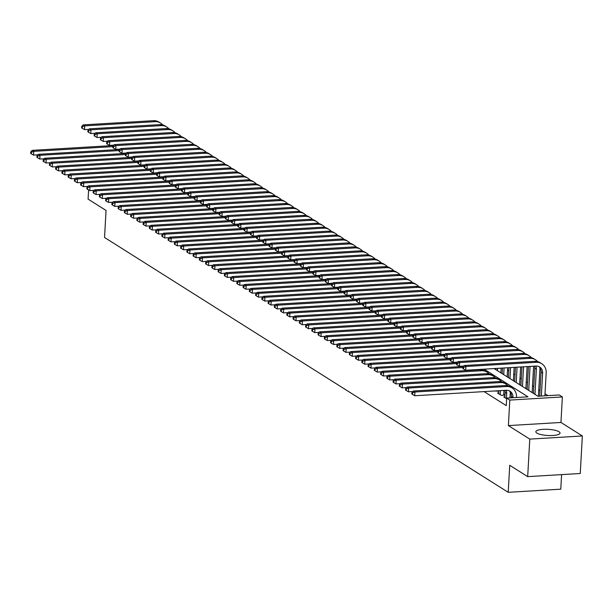 <?xml version="1.0" encoding="UTF-8"?>
<svg xmlns="http://www.w3.org/2000/svg" width="613" height="613" viewBox="0 0 613 613"><rect width="100%" height="100%" fill="white"/><g stroke="black" fill="none" stroke-linecap="round" stroke-linejoin="round"><path stroke-width="0.92" d="M559.025 431.751A12.122 3.08 3.2 0 0 545.539 429.261A12.122 3.08 3.2 0 0 535.839 431.736A12.122 3.08 3.2 0 0 536.865 433.077A12.122 3.08 3.2 0 0 550.351 435.559A12.122 3.08 3.2 0 0 560.052 433.085A12.122 3.08 3.2 0 0 559.025 431.751M494.093 368.559L537.938 396.243L559.248 394.971L562.374 396.94L509.809 400.082L506.683 398.105L527.992 396.833L484.147 369.156M560.949 422.457L508.384 425.598L529.785 439.107L527.686 476.638L580.25 473.497L582.35 435.973L560.949 422.457L562.374 396.94M561.592 474.608L560.78 489.174L508.208 492.316L104.539 237.476L106.049 210.458L88.088 199.118L88.601 189.93M548.007 395.638L545.011 393.753M540.03 390.604L538.758 389.807M533.777 386.657L532.513 385.861M527.532 382.711L526.26 381.914M521.28 378.773L520.016 377.968M515.035 374.827L513.763 374.022M508.782 370.88L507.518 370.083M529.785 439.107L582.35 435.973M504.89 396.841L503.756 396.91L506.652 398.741M498.645 392.902L497.503 392.964L501.258 395.331L504.805 395.124L503.717 394.435M494.369 390.987L498.561 391.178L497.917 390.772M484.063 391.6L506.261 405.614L506.683 398.105M511.142 393.967L510.238 393.4M508.384 425.598L509.809 400.082M527.686 476.638L509.725 465.29L508.208 492.316M37.922 154.844L33.531 155.104L31.278 153.794L31.363 152.292L30.734 151.901L30.65 153.403L31.278 153.794M30.734 151.901L32.175 150.369L113.558 145.511M32.175 150.369L33.738 151.357L112.93 146.622M31.363 152.292L33.738 151.357L33.531 155.104M88.908 129.358L84.51 129.619L82.257 128.309L82.341 126.807L81.721 126.416L81.636 127.918L82.257 128.309M81.721 126.416L83.161 124.883L153.411 120.684A11.655 10.252 -57.7 0 1 159.005 122.087L160.568 123.075A11.655 10.252 -57.7 0 1 162.683 124.922M83.161 124.883L84.717 125.872L154.974 121.673A11.655 10.252 -57.7 0 1 160.568 123.075M82.341 126.807L84.717 125.872L84.51 129.619M44.174 158.79L39.776 159.051L37.523 157.74L37.608 156.238L36.979 155.848L36.895 157.349L37.523 157.74M36.979 155.848L38.427 154.315L119.803 149.457M38.427 154.315L39.983 155.296L119.183 150.568M37.608 156.238L39.983 155.296L39.776 159.051M50.419 162.736L46.029 162.997L43.776 161.686L43.852 160.185L43.232 159.794L43.148 161.288L43.776 161.686M43.232 159.794L44.672 158.261L126.056 153.396M44.672 158.261L46.236 159.242L125.427 154.514M43.852 160.185L46.236 159.242L46.029 162.997M56.672 166.682L52.274 166.943L50.021 165.633L50.105 164.131L49.477 163.732L49.392 165.234L50.021 165.633M49.477 163.732L50.925 162.2L132.301 157.342M50.925 162.2L52.48 163.188L131.68 158.46M50.105 164.131L52.48 163.188L52.274 166.943M62.917 170.621L58.526 170.889L56.273 169.579L56.35 168.077L55.729 167.678L55.645 169.18L56.273 169.579M55.729 167.678L57.17 166.146L138.553 161.288M57.17 166.146L58.733 167.134L137.925 162.407M56.35 168.077L58.733 167.134L58.526 170.889M95.153 133.305L90.762 133.565L88.51 132.255L88.594 130.753L87.965 130.362L87.881 131.864L88.51 132.255M87.965 130.362L89.406 128.83L159.664 124.631A11.655 10.252 -57.7 0 1 165.257 126.033L166.813 127.021A11.655 10.252 -57.7 0 1 168.927 128.868M89.406 128.83L90.969 129.818L161.219 125.619A11.655 10.252 -57.7 0 1 166.813 127.021M88.594 130.753L90.969 129.818L90.762 133.565M101.406 137.251L97.007 137.511L94.754 136.201L94.839 134.699L94.218 134.308L94.134 135.802L94.754 136.201M94.218 134.308L95.659 132.776L165.908 128.577A11.655 10.252 -57.7 0 1 171.502 129.979L173.065 130.967A11.655 10.252 -57.7 0 1 175.18 132.806M95.659 132.776L97.214 133.757L167.472 129.565A11.655 10.252 -57.7 0 1 173.065 130.967M94.839 134.699L97.214 133.757L97.007 137.511M107.65 141.197L103.26 141.457L101.007 140.147L101.091 138.645L100.463 138.247L100.379 139.749L101.007 140.147M100.463 138.247L101.904 136.722L172.161 132.523A11.655 10.252 -57.7 0 1 177.755 133.925L179.31 134.906A11.655 10.252 -57.7 0 1 181.425 136.753M101.904 136.722L103.467 137.703L173.717 133.511A11.655 10.252 -57.7 0 1 179.31 134.906M101.091 138.645L103.467 137.703L103.26 141.457M113.903 145.135L109.505 145.404L107.252 144.093L107.336 142.591L106.716 142.193L106.631 143.695L107.252 144.093M106.716 142.193L108.156 140.661L178.406 136.469A11.655 10.252 -57.7 0 1 184 137.871L185.563 138.852A11.655 10.252 -57.7 0 1 187.678 140.699M108.156 140.661L109.712 141.649L179.969 137.45A11.655 10.252 -57.7 0 1 185.563 138.852M107.336 142.591L109.712 141.649L109.505 145.404M69.169 174.567L64.771 174.828L62.518 173.517L62.603 172.015L61.974 171.625L61.89 173.127L62.518 173.517M61.974 171.625L63.423 170.092L144.798 165.234M63.423 170.092L64.978 171.081L144.178 166.353M62.603 172.015L64.978 171.081L64.771 174.828M120.148 149.082L115.757 149.35L113.505 148.032L113.589 146.538L112.961 146.139L112.876 147.641L113.505 148.032M112.961 146.139L114.401 144.607L184.659 140.415A11.655 10.252 -57.7 0 1 190.252 141.81L191.808 142.798A11.655 10.252 -57.7 0 1 193.923 144.645M114.401 144.607L115.964 145.595L186.214 141.396A11.655 10.252 -57.7 0 1 191.808 142.798M113.589 146.538L115.964 145.595L115.757 149.35M75.414 178.513L71.024 178.774L68.771 177.463L68.848 175.962L68.227 175.571L68.143 177.073L68.771 177.463M68.227 175.571L69.667 174.038L151.051 169.18M69.667 174.038L71.231 175.027L150.423 170.291M68.848 175.962L71.231 175.027L71.024 178.774M126.401 153.028L122.002 153.288L119.75 151.978L119.834 150.476L119.213 150.085L119.129 151.587L119.75 151.978M119.213 150.085L120.654 148.553L190.904 144.354A11.655 10.252 -57.7 0 1 196.497 145.756L198.06 146.745A11.655 10.252 -57.7 0 1 200.175 148.591M120.654 148.553L122.209 149.541L192.467 145.342A11.655 10.252 -57.7 0 1 198.06 146.745M119.834 150.476L122.209 149.541L122.002 153.288M81.667 182.459L77.269 182.72L75.016 181.41L75.1 179.908L74.472 179.517L74.388 181.019L75.016 181.41M74.472 179.517L75.92 177.985L157.296 173.119M75.92 177.985L77.476 178.965L156.675 174.238M75.1 179.908L77.476 178.965L77.269 182.72M132.646 156.974L128.255 157.234L126.002 155.924L126.086 154.422L125.458 154.032L125.374 155.533L126.002 155.924M125.458 154.032L126.899 152.499L197.156 148.3A11.655 10.252 -57.7 0 1 202.75 149.702L204.305 150.691A11.655 10.252 -57.7 0 1 206.42 152.537M126.899 152.499L128.462 153.48L198.712 149.288A11.655 10.252 -57.7 0 1 204.305 150.691M126.086 154.422L128.462 153.48L128.255 157.234M87.912 186.406L83.521 186.666L81.268 185.356L81.345 183.854L80.724 183.456L80.64 184.957L81.268 185.356M80.724 183.456L82.165 181.931L163.548 177.065M82.165 181.931L83.728 182.912L162.92 178.184M81.345 183.854L83.728 182.912L83.521 186.666M138.898 160.92L134.5 161.181L132.247 159.87L132.331 158.369L131.711 157.978L131.626 159.472L132.247 159.87M131.711 157.978L133.151 156.445L203.401 152.246A11.655 10.252 -57.7 0 1 208.995 153.648L210.558 154.637A11.655 10.252 -57.7 0 1 212.673 156.476M133.151 156.445L134.707 157.426L204.964 153.235A11.655 10.252 -57.7 0 1 210.558 154.637M132.331 158.369L134.707 157.426L134.5 161.181M94.164 190.352L89.766 190.612L87.513 189.302L87.598 187.8L86.969 187.402L86.885 188.904L87.513 189.302M86.969 187.402L88.418 185.869L169.793 181.011M88.418 185.869L89.973 186.858L169.173 182.13M87.598 187.8L89.973 186.858L89.766 190.612M145.143 164.866L140.752 165.127L138.5 163.817L138.584 162.315L137.956 161.916L137.871 163.418L138.5 163.817M137.956 161.916L139.396 160.384L209.654 156.192A11.655 10.252 -57.7 0 1 215.247 157.595L216.803 158.575A11.655 10.252 -57.7 0 1 218.918 160.422M139.396 160.384L140.959 161.372L211.209 157.181A11.655 10.252 -57.7 0 1 216.803 158.575M138.584 162.315L140.959 161.372L140.752 165.127M100.409 194.29L96.019 194.559L93.766 193.241L93.843 191.746L93.222 191.348L93.138 192.85L93.766 193.241M93.222 191.348L94.663 189.815L176.046 184.957M94.663 189.815L96.226 190.804L175.418 186.076M93.843 191.746L96.226 190.804L96.019 194.559M151.396 168.805L146.997 169.073L144.745 167.763L144.829 166.261L144.208 165.862L144.124 167.364L144.745 167.763M144.208 165.862L145.649 164.33L215.899 160.139A11.655 10.252 -57.7 0 1 221.492 161.533L223.055 162.522A11.655 10.252 -57.7 0 1 225.17 164.368M145.649 164.33L147.204 165.318L217.462 161.119A11.655 10.252 -57.7 0 1 223.055 162.522M144.829 166.261L147.204 165.318L146.997 169.073M106.662 198.237L102.264 198.497L100.011 197.187L100.095 195.685L99.467 195.294L99.383 196.796L100.011 197.187M99.467 195.294L100.915 193.762L182.291 188.904M100.915 193.762L102.471 194.75L181.67 190.015M100.095 195.685L102.471 194.75L102.264 198.497M157.641 172.751L153.25 173.019L150.997 171.701L151.082 170.199L150.453 169.809L150.369 171.311L150.997 171.701M150.453 169.809L151.894 168.276L222.151 164.085A11.655 10.252 -57.7 0 1 227.745 165.479L229.3 166.468A11.655 10.252 -57.7 0 1 231.415 168.314M151.894 168.276L153.457 169.265L223.707 165.066A11.655 10.252 -57.7 0 1 229.3 166.468M151.082 170.199L153.457 169.265L153.25 173.019M112.907 202.183L108.516 202.443L106.264 201.133L106.34 199.631L105.72 199.24L105.635 200.742L106.264 201.133M105.72 199.24L107.16 197.708L188.536 192.85M107.16 197.708L108.723 198.696L187.915 193.961M106.34 199.631L108.723 198.696L108.516 202.443M163.893 176.697L159.495 176.958L157.242 175.647L157.326 174.146L156.706 173.755L156.621 175.257L157.242 175.647M156.706 173.755L158.146 172.222L228.396 168.023A11.655 10.252 -57.7 0 1 233.99 169.426L235.553 170.414A11.655 10.252 -57.7 0 1 237.66 172.261M158.146 172.222L159.702 173.211L229.959 169.012A11.655 10.252 -57.7 0 1 235.553 170.414M157.326 174.146L159.702 173.211L159.495 176.958M119.16 206.129L114.761 206.389L112.508 205.079L112.593 203.577L111.964 203.187L111.88 204.681L112.508 205.079M111.964 203.187L113.413 201.654L194.788 196.788M113.413 201.654L114.968 202.635L194.168 197.907M112.593 203.577L114.968 202.635L114.761 206.389M125.404 210.075L121.014 210.336L118.761 209.025L118.838 207.523L118.217 207.125L118.133 208.627L118.761 209.025M118.217 207.125L119.658 205.593L201.033 200.735M119.658 205.593L121.221 206.581L200.413 201.853M118.838 207.523L121.221 206.581L121.014 210.336M131.657 214.014L127.259 214.282L125.006 212.972L125.09 211.47L124.462 211.071L124.378 212.573L125.006 212.972M124.462 211.071L125.91 209.539L207.286 204.681M125.91 209.539L127.466 210.527L206.665 205.799M125.09 211.47L127.466 210.527L127.259 214.282M137.902 217.96L133.511 218.228L131.259 216.91L131.335 215.416L130.715 215.017L130.63 216.519L131.259 216.91M130.715 215.017L132.155 213.485L213.531 208.627M132.155 213.485L133.718 214.473L212.91 209.746M131.335 215.416L133.718 214.473L133.511 218.228M144.155 221.906L139.756 222.167L137.504 220.856L137.588 219.354L136.96 218.964L136.875 220.465L137.504 220.856M136.96 218.964L138.408 217.431L219.783 212.573M138.408 217.431L139.963 218.42L219.163 213.684M137.588 219.354L139.963 218.42L139.756 222.167M150.4 225.852L146.009 226.113L143.756 224.802L143.833 223.301L143.212 222.91L143.128 224.412L143.756 224.802M143.212 222.91L144.653 221.377L226.028 216.519M144.653 221.377L146.216 222.358L225.408 217.63M143.833 223.301L146.216 222.358L146.009 226.113M156.652 229.798L152.254 230.059L150.001 228.749L150.085 227.247L149.457 226.856L149.373 228.35L150.001 228.749M149.457 226.856L150.905 225.323L232.281 220.458M150.905 225.323L152.461 226.304L231.66 221.577M150.085 227.247L152.461 226.304L152.254 230.059M162.897 233.745L158.506 234.005L156.254 232.695L156.33 231.193L155.71 230.794L155.625 232.296L156.254 232.695M155.71 230.794L157.15 229.262L238.526 224.404M157.15 229.262L158.713 230.25L237.905 225.523M156.33 231.193L158.713 230.25L158.506 234.005M169.15 237.683L164.751 237.951L162.499 236.641L162.583 235.139L161.955 234.741L161.87 236.243L162.499 236.641M161.955 234.741L163.403 233.208L244.779 228.35M163.403 233.208L164.958 234.197L244.158 229.469M162.583 235.139L164.958 234.197L164.751 237.951M175.395 241.629L170.996 241.89L168.751 240.58L168.828 239.078L168.207 238.687L168.123 240.189L168.751 240.58M168.207 238.687L169.648 237.154L251.024 232.296M169.648 237.154L171.211 238.143L250.403 233.415M168.828 239.078L171.211 238.143L170.996 241.89M181.647 245.575L177.249 245.836L174.996 244.526L175.08 243.024L174.452 242.633L174.368 244.135L174.996 244.526M174.452 242.633L175.9 241.101L257.276 236.243M175.9 241.101L177.456 242.089L256.655 237.354M175.08 243.024L177.456 242.089L177.249 245.836M187.892 249.522L183.494 249.782L181.249 248.472L181.325 246.97L180.705 246.579L180.62 248.081L181.249 248.472M180.705 246.579L182.145 245.047L263.521 240.181M182.145 245.047L183.708 246.028L262.9 241.3M181.325 246.97L183.708 246.028L183.494 249.782M194.145 253.468L189.746 253.728L187.494 252.418L187.578 250.916L186.95 250.518L186.865 252.02L187.494 252.418M186.95 250.518L188.39 248.993L269.774 244.127M188.39 248.993L189.953 249.974L269.153 245.246M187.578 250.916L189.953 249.974L189.746 253.728M200.39 257.414L195.991 257.675L193.746 256.364L193.823 254.862L193.202 254.464L193.118 255.966L193.746 256.364M193.202 254.464L194.643 252.931L276.019 248.073M194.643 252.931L196.206 253.92L275.398 249.192M193.823 254.862L196.206 253.92L195.991 257.675M206.642 261.353L202.244 261.621L199.991 260.303L200.076 258.809L199.447 258.41L199.363 259.912L199.991 260.303M199.447 258.41L200.888 256.878L282.271 252.02M200.888 256.878L202.451 257.866L281.651 253.138M200.076 258.809L202.451 257.866L202.244 261.621M212.887 265.299L208.489 265.559L206.244 264.249L206.32 262.747L205.7 262.356L205.616 263.858L206.244 264.249M205.7 262.356L207.14 260.824L288.516 255.966M207.14 260.824L208.704 261.812L287.895 257.077M206.32 262.747L208.704 261.812L208.489 265.559M219.14 269.245L214.742 269.505L212.489 268.195L212.573 266.693L211.945 266.303L211.86 267.804L212.489 268.195M211.945 266.303L213.385 264.77L294.769 259.912M213.385 264.77L214.948 265.758L294.148 261.023M212.573 266.693L214.948 265.758L214.742 269.505M225.385 273.191L220.986 273.452L218.741 272.141L218.818 270.639L218.197 270.249L218.113 271.743L218.741 272.141M218.197 270.249L219.638 268.716L301.014 263.851M219.638 268.716L221.201 269.697L300.393 264.969M218.818 270.639L221.201 269.697L220.986 273.452M231.637 277.137L227.239 277.398L224.986 276.088L225.071 274.586L224.442 274.187L224.358 275.689L224.986 276.088M224.442 274.187L225.883 272.655L307.266 267.797M225.883 272.655L227.446 273.643L306.646 268.915M225.071 274.586L227.446 273.643L227.239 277.398M237.882 281.076L233.484 281.344L231.239 280.034L231.316 278.532L230.695 278.133L230.611 279.635L231.239 280.034M230.695 278.133L232.135 276.601L313.511 271.743M232.135 276.601L233.699 277.589L312.891 272.862M231.316 278.532L233.699 277.589L233.484 281.344M244.135 285.022L239.737 285.29L237.484 283.972L237.568 282.478L236.94 282.08L236.856 283.581L237.484 283.972M236.94 282.08L238.38 280.547L319.764 275.689M238.38 280.547L239.944 281.536L319.143 276.808M237.568 282.478L239.944 281.536L239.737 285.29M250.38 288.968L245.982 289.229L243.736 287.918L243.813 286.417L243.192 286.026L243.108 287.528L243.736 287.918M243.192 286.026L244.633 284.493L326.009 279.635M244.633 284.493L246.196 285.482L325.388 280.746M243.813 286.417L246.196 285.482L245.982 289.229M256.632 292.914L252.234 293.175L249.981 291.865L250.066 290.363L249.437 289.972L249.353 291.474L249.981 291.865M249.437 289.972L250.878 288.439L332.261 283.574M250.878 288.439L252.441 289.42L331.641 284.693M250.066 290.363L252.441 289.42L252.234 293.175M262.877 296.861L258.479 297.121L256.226 295.811L256.311 294.309L255.69 293.911L255.606 295.412L256.226 295.811M255.69 293.911L257.131 292.386L338.506 287.52M257.131 292.386L258.694 293.366L337.886 288.639M256.311 294.309L258.694 293.366L258.479 297.121M269.13 300.807L264.732 301.067L262.479 299.757L262.563 298.255L261.935 297.857L261.851 299.359L262.479 299.757M261.935 297.857L263.375 296.324L344.759 291.466M263.375 296.324L264.939 297.313L344.138 292.585M262.563 298.255L264.939 297.313L264.732 301.067M275.375 304.745L270.977 305.013L268.724 303.703L268.808 302.201L268.188 301.803L268.103 303.305L268.724 303.703M268.188 301.803L269.628 300.27L351.004 295.412M269.628 300.27L271.191 301.259L350.383 296.531M268.808 302.201L271.191 301.259L270.977 305.013M281.628 308.691L277.229 308.952L274.976 307.642L275.061 306.14L274.432 305.749L274.348 307.251L274.976 307.642M274.432 305.749L275.873 304.217L357.256 299.359M275.873 304.217L277.436 305.205L356.636 300.47M275.061 306.14L277.436 305.205L277.229 308.952M287.872 312.638L283.474 312.898L281.221 311.588L281.306 310.086L280.685 309.695L280.601 311.197L281.221 311.588M280.685 309.695L282.126 308.163L363.501 303.305M282.126 308.163L283.689 309.151L362.881 304.416M281.306 310.086L283.689 309.151L283.474 312.898M294.125 316.584L289.727 316.844L287.474 315.534L287.558 314.032L286.93 313.641L286.846 315.136L287.474 315.534M286.93 313.641L288.371 312.109L369.754 307.243M288.371 312.109L289.934 313.09L369.133 308.362M287.558 314.032L289.934 313.09L289.727 316.844M300.37 320.53L295.972 320.791L293.719 319.48L293.803 317.978L293.183 317.58L293.098 319.082L293.719 319.48M293.183 317.58L294.623 316.055L375.999 311.189M294.623 316.055L296.186 317.036L375.378 312.308M293.803 317.978L296.186 317.036L295.972 320.791M306.623 324.469L302.224 324.737L299.972 323.426L300.056 321.925L299.428 321.526L299.343 323.028L299.972 323.426M299.428 321.526L300.868 319.994L382.251 315.136M300.868 319.994L302.431 320.982L381.631 316.254M300.056 321.925L302.431 320.982L302.224 324.737M312.868 328.415L308.469 328.683L306.216 327.365L306.301 325.871L305.68 325.472L305.596 326.974L306.216 327.365M305.68 325.472L307.121 323.94L388.496 319.082M307.121 323.94L308.684 324.928L387.876 320.201M306.301 325.871L308.684 324.928L308.469 328.683M319.12 332.361L314.722 332.621L312.469 331.311L312.553 329.809L311.925 329.419L311.841 330.92L312.469 331.311M311.925 329.419L313.366 327.886L394.749 323.028M313.366 327.886L314.929 328.875L394.128 324.139M312.553 329.809L314.929 328.875L314.722 332.621M325.365 336.307L320.967 336.568L318.714 335.257L318.798 333.756L318.178 333.365L318.093 334.867L318.714 335.257M318.178 333.365L319.618 331.832L400.994 326.974M319.618 331.832L321.181 332.821L400.373 328.085M318.798 333.756L321.181 332.821L320.967 336.568M331.618 340.253L327.219 340.514L324.967 339.204L325.051 337.702L324.423 337.311L324.338 338.805L324.967 339.204M324.423 337.311L325.863 335.778L407.247 330.913M325.863 335.778L327.426 336.759L406.626 332.031M325.051 337.702L327.426 336.759L327.219 340.514M337.863 344.2L333.464 344.46L331.212 343.15L331.296 341.648L330.675 341.249L330.591 342.751L331.212 343.15M330.675 341.249L332.116 339.717L413.491 334.859M332.116 339.717L333.679 340.705L412.871 335.978M331.296 341.648L333.679 340.705L333.464 344.46M344.115 348.138L339.717 348.406L337.464 347.096L337.548 345.594L336.92 345.196L336.836 346.697L337.464 347.096M336.92 345.196L338.361 343.663L419.744 338.805M338.361 343.663L339.924 344.652L419.123 339.924M337.548 345.594L339.924 344.652L339.717 348.406M170.138 180.643L165.748 180.904L163.495 179.594L163.579 178.092L162.951 177.701L162.866 179.203L163.495 179.594M162.951 177.701L164.391 176.169L234.649 171.969A11.655 10.252 -57.7 0 1 240.242 173.372L241.798 174.36A11.655 10.252 -57.7 0 1 243.913 176.207M164.391 176.169L165.954 177.149L236.204 172.958A11.655 10.252 -57.7 0 1 241.798 174.36M163.579 178.092L165.954 177.149L165.748 180.904M176.391 184.59L171.992 184.85L169.74 183.54L169.824 182.038L169.203 181.64L169.119 183.141L169.74 183.54M169.203 181.64L170.644 180.115L240.894 175.916A11.655 10.252 -57.7 0 1 246.487 177.318L248.05 178.299A11.655 10.252 -57.7 0 1 250.158 180.145M170.644 180.115L172.199 181.096L242.457 176.904A11.655 10.252 -57.7 0 1 248.05 178.299M169.824 182.038L172.199 181.096L171.992 184.85M182.636 188.536L178.245 188.796L175.992 187.486L176.077 185.984L175.448 185.586L175.364 187.088L175.992 187.486M175.448 185.586L176.889 184.053L247.146 179.862A11.655 10.252 -57.7 0 1 252.74 181.264L254.295 182.245A11.655 10.252 -57.7 0 1 256.41 184.092M176.889 184.053L178.452 185.042L248.702 180.85A11.655 10.252 -57.7 0 1 254.295 182.245M176.077 185.984L178.452 185.042L178.245 188.796M188.888 192.474L184.49 192.743L182.237 191.425L182.322 189.93L181.701 189.532L181.617 191.034L182.237 191.425M181.701 189.532L183.141 187.999L253.391 183.808A11.655 10.252 -57.7 0 1 258.985 185.203L260.548 186.191A11.655 10.252 -57.7 0 1 262.655 188.038M183.141 187.999L184.697 188.988L254.954 184.789A11.655 10.252 -57.7 0 1 260.548 186.191M182.322 189.93L184.697 188.988L184.49 192.743M195.133 196.421L190.743 196.681L188.49 195.371L188.574 193.869L187.946 193.478L187.862 194.98L188.49 195.371M187.946 193.478L189.386 191.946L259.644 187.747A11.655 10.252 -57.7 0 1 265.237 189.149L266.793 190.137A11.655 10.252 -57.7 0 1 268.908 191.984M189.386 191.946L190.95 192.934L261.199 188.735A11.655 10.252 -57.7 0 1 266.793 190.137M188.574 193.869L190.95 192.934L190.743 196.681M201.386 200.367L196.988 200.627L194.735 199.317L194.819 197.815L194.191 197.424L194.114 198.926L194.735 199.317M194.191 197.424L195.639 195.892L265.889 191.693A11.655 10.252 -57.7 0 1 271.482 193.095L273.046 194.083A11.655 10.252 -57.7 0 1 275.153 195.93M195.639 195.892L197.194 196.88L267.452 192.681A11.655 10.252 -57.7 0 1 273.046 194.083M194.819 197.815L197.194 196.88L196.988 200.627M207.631 204.313L203.24 204.573L200.987 203.263L201.072 201.761L200.443 201.37L200.359 202.865L200.987 203.263M200.443 201.37L201.884 199.838L272.141 195.639A11.655 10.252 -57.7 0 1 277.735 197.041L279.29 198.03A11.655 10.252 -57.7 0 1 281.405 199.869M201.884 199.838L203.447 200.819L273.697 196.627A11.655 10.252 -57.7 0 1 279.29 198.03M201.072 201.761L203.447 200.819L203.24 204.573M213.883 208.259L209.485 208.52L207.232 207.209L207.317 205.707L206.688 205.309L206.612 206.811L207.232 207.209M206.688 205.309L208.136 203.777L278.386 199.585A11.655 10.252 -57.7 0 1 283.98 200.987L285.543 201.968A11.655 10.252 -57.7 0 1 287.65 203.815M208.136 203.777L209.692 204.765L279.949 200.574A11.655 10.252 -57.7 0 1 285.543 201.968M207.317 205.707L209.692 204.765L209.485 208.52M220.128 212.198L215.738 212.466L213.485 211.156L213.569 209.654L212.941 209.255L212.857 210.757L213.485 211.156M212.941 209.255L214.381 207.723L284.639 203.531A11.655 10.252 -57.7 0 1 290.233 204.934L291.788 205.914A11.655 10.252 -57.7 0 1 293.903 207.761M214.381 207.723L215.945 208.711L286.194 204.512A11.655 10.252 -57.7 0 1 291.788 205.914M213.569 209.654L215.945 208.711L215.738 212.466M226.381 216.144L221.983 216.412L219.73 215.094L219.814 213.6L219.186 213.201L219.109 214.703L219.73 215.094M219.186 213.201L220.634 211.669L290.884 207.478A11.655 10.252 -57.7 0 1 296.477 208.872L298.041 209.861A11.655 10.252 -57.7 0 1 300.148 211.707M220.634 211.669L222.19 212.657L292.447 208.458A11.655 10.252 -57.7 0 1 298.041 209.861M219.814 213.6L222.19 212.657L221.983 216.412M232.626 220.09L228.235 220.351L225.982 219.04L226.067 217.538L225.438 217.148L225.354 218.649L225.982 219.04M225.438 217.148L226.879 215.615L297.136 211.416A11.655 10.252 -57.7 0 1 302.73 212.818L304.286 213.807A11.655 10.252 -57.7 0 1 306.4 215.653M226.879 215.615L228.442 216.604L298.692 212.404A11.655 10.252 -57.7 0 1 304.286 213.807M226.067 217.538L228.442 216.604L228.235 220.351M238.878 224.036L234.48 224.297L232.227 222.986L232.312 221.485L231.683 221.094L231.607 222.596L232.227 222.986M231.683 221.094L233.132 219.561L303.381 215.362A11.655 10.252 -57.7 0 1 308.975 216.764L310.538 217.753A11.655 10.252 -57.7 0 1 312.645 219.6M233.132 219.561L234.687 220.542L304.945 216.351A11.655 10.252 -57.7 0 1 310.538 217.753M232.312 221.485L234.687 220.542L234.48 224.297M245.123 227.982L240.733 228.243L238.48 226.933L238.564 225.431L237.936 225.04L237.852 226.534L238.48 226.933M237.936 225.04L239.376 223.507L309.634 219.308A11.655 10.252 -57.7 0 1 315.228 220.711L316.783 221.699A11.655 10.252 -57.7 0 1 318.898 223.538M239.376 223.507L240.94 224.488L311.189 220.297A11.655 10.252 -57.7 0 1 316.783 221.699M238.564 225.431L240.94 224.488L240.733 228.243M251.376 231.929L246.978 232.189L244.725 230.879L244.809 229.377L244.181 228.978L244.104 230.48L244.725 230.879M244.181 228.978L245.629 227.446L315.879 223.255A11.655 10.252 -57.7 0 1 321.473 224.657L323.036 225.638A11.655 10.252 -57.7 0 1 325.143 227.484M245.629 227.446L247.185 228.434L317.442 224.243A11.655 10.252 -57.7 0 1 323.036 225.638M244.809 229.377L247.185 228.434L246.978 232.189M257.621 235.867L253.23 236.135L250.978 234.825L251.062 233.323L250.433 232.925L250.349 234.427L250.978 234.825M250.433 232.925L251.874 231.392L322.131 227.201A11.655 10.252 -57.7 0 1 327.725 228.595L329.281 229.584A11.655 10.252 -57.7 0 1 331.395 231.43M251.874 231.392L253.437 232.381L323.687 228.182A11.655 10.252 -57.7 0 1 329.281 229.584M251.062 233.323L253.437 232.381L253.23 236.135M263.874 239.813L259.475 240.081L257.222 238.764L257.307 237.262L256.678 236.871L256.602 238.373L257.222 238.764M256.678 236.871L258.127 235.338L328.376 231.147A11.655 10.252 -57.7 0 1 333.97 232.542L335.533 233.53A11.655 10.252 -57.7 0 1 337.64 235.377M258.127 235.338L259.682 236.327L329.94 232.128A11.655 10.252 -57.7 0 1 335.533 233.53M257.307 237.262L259.682 236.327L259.475 240.081M270.118 243.759L265.728 244.02L263.475 242.71L263.559 241.208L262.931 240.817L262.847 242.319L263.475 242.71M262.931 240.817L264.372 239.285L334.629 235.085A11.655 10.252 -57.7 0 1 340.215 236.488L341.778 237.476A11.655 10.252 -57.7 0 1 343.893 239.323M264.372 239.285L265.935 240.273L336.185 236.074A11.655 10.252 -57.7 0 1 341.778 237.476M263.559 241.208L265.935 240.273L265.728 244.02M276.371 247.706L271.973 247.966L269.72 246.656L269.804 245.154L269.176 244.763L269.099 246.265L269.72 246.656M269.176 244.763L270.624 243.231L340.874 239.032A11.655 10.252 -57.7 0 1 346.468 240.434L348.031 241.422A11.655 10.252 -57.7 0 1 350.138 243.269M270.624 243.231L272.18 244.212L342.437 240.02A11.655 10.252 -57.7 0 1 348.031 241.422M269.804 245.154L272.18 244.212L271.973 247.966M282.616 251.652L278.225 251.912L275.973 250.602L276.057 249.1L275.429 248.702L275.344 250.204L275.973 250.602M275.429 248.702L276.869 247.177L347.127 242.978A11.655 10.252 -57.7 0 1 352.713 244.38L354.276 245.361A11.655 10.252 -57.7 0 1 356.391 247.208M276.869 247.177L278.432 248.158L348.682 243.966A11.655 10.252 -57.7 0 1 354.276 245.361M276.057 249.1L278.432 248.158L278.225 251.912M288.869 255.598L284.47 255.859L282.218 254.548L282.302 253.046L281.673 252.648L281.597 254.15L282.218 254.548M281.673 252.648L283.122 251.115L353.372 246.924A11.655 10.252 -57.7 0 1 358.965 248.326L360.528 249.307A11.655 10.252 -57.7 0 1 362.635 251.154M283.122 251.115L284.677 252.104L354.935 247.913A11.655 10.252 -57.7 0 1 360.528 249.307M282.302 253.046L284.677 252.104L284.47 255.859M295.114 259.537L290.723 259.805L288.47 258.487L288.554 256.993L287.926 256.594L287.842 258.096L288.47 258.487M287.926 256.594L289.367 255.062L359.624 250.87A11.655 10.252 -57.7 0 1 365.21 252.265L366.773 253.253A11.655 10.252 -57.7 0 1 368.888 255.1M289.367 255.062L290.93 256.05L361.18 251.851A11.655 10.252 -57.7 0 1 366.773 253.253M288.554 256.993L290.93 256.05L290.723 259.805M301.366 263.483L296.968 263.743L294.715 262.433L294.799 260.931L294.171 260.54L294.094 262.042L294.715 262.433M294.171 260.54L295.619 259.008L365.869 254.809A11.655 10.252 -57.7 0 1 371.463 256.211L373.026 257.199A11.655 10.252 -57.7 0 1 375.133 259.046M295.619 259.008L297.175 259.996L367.432 255.797A11.655 10.252 -57.7 0 1 373.026 257.199M294.799 260.931L297.175 259.996L296.968 263.743M307.611 267.429L303.22 267.689L300.968 266.379L301.052 264.877L300.424 264.487L300.339 265.988L300.968 266.379M300.424 264.487L301.864 262.954L372.122 258.755A11.655 10.252 -57.7 0 1 377.708 260.157L379.271 261.146A11.655 10.252 -57.7 0 1 381.386 262.992M301.864 262.954L303.427 263.942L373.677 259.743A11.655 10.252 -57.7 0 1 379.271 261.146M301.052 264.877L303.427 263.942L303.22 267.689M313.864 271.375L309.465 271.636L307.213 270.325L307.297 268.823L306.669 268.433L306.592 269.927L307.213 270.325M306.669 268.433L308.117 266.9L378.367 262.701A11.655 10.252 -57.7 0 1 383.96 264.103L385.523 265.092A11.655 10.252 -57.7 0 1 387.631 266.931M308.117 266.9L309.672 267.881L379.93 263.69A11.655 10.252 -57.7 0 1 385.523 265.092M307.297 268.823L309.672 267.881L309.465 271.636M320.109 275.321L315.718 275.582L313.465 274.272L313.549 272.77L312.921 272.371L312.837 273.873L313.465 274.272M312.921 272.371L314.362 270.839L384.612 266.647A11.655 10.252 -57.7 0 1 390.205 268.05L391.768 269.03A11.655 10.252 -57.7 0 1 393.883 270.877M314.362 270.839L315.925 271.827L386.175 267.636A11.655 10.252 -57.7 0 1 391.768 269.03M313.549 272.77L315.925 271.827L315.718 275.582M326.361 279.26L321.963 279.528L319.71 278.218L319.794 276.716L319.166 276.317L319.089 277.819L319.71 278.218M319.166 276.317L320.614 274.785L390.864 270.594A11.655 10.252 -57.7 0 1 396.458 271.988L398.021 272.977A11.655 10.252 -57.7 0 1 400.128 274.823M320.614 274.785L322.17 275.773L392.427 271.574A11.655 10.252 -57.7 0 1 398.021 272.977M319.794 276.716L322.17 275.773L321.963 279.528M332.606 283.206L328.216 283.474L325.963 282.156L326.047 280.662L325.419 280.264L325.334 281.765L325.963 282.156M325.419 280.264L326.859 278.731L397.109 274.54A11.655 10.252 -57.7 0 1 402.703 275.934L404.266 276.923A11.655 10.252 -57.7 0 1 406.381 278.769M326.859 278.731L328.422 279.72L398.672 275.521A11.655 10.252 -57.7 0 1 404.266 276.923M326.047 280.662L328.422 279.72L328.216 283.474M338.859 287.152L334.46 287.413L332.208 286.102L332.292 284.601L331.664 284.21L331.587 285.712L332.208 286.102M331.664 284.21L333.112 282.677L403.362 278.478A11.655 10.252 -57.7 0 1 408.955 279.88L410.518 280.869A11.655 10.252 -57.7 0 1 412.626 282.716M333.112 282.677L334.667 283.666L404.925 279.467A11.655 10.252 -57.7 0 1 410.518 280.869M332.292 284.601L334.667 283.666L334.46 287.413M345.104 291.098L340.713 291.359L338.46 290.049L338.545 288.547L337.916 288.156L337.832 289.658L338.46 290.049M337.916 288.156L339.357 286.623L409.607 282.424A11.655 10.252 -57.7 0 1 415.2 283.827L416.763 284.815A11.655 10.252 -57.7 0 1 418.878 286.662M339.357 286.623L340.92 287.604L411.17 283.413A11.655 10.252 -57.7 0 1 416.763 284.815M338.545 288.547L340.92 287.604L340.713 291.359M351.356 295.045L346.958 295.305L344.705 293.995L344.79 292.493L344.161 292.102L344.085 293.596L344.705 293.995M344.161 292.102L345.609 290.57L415.859 286.371A11.655 10.252 -57.7 0 1 421.453 287.773L423.016 288.754A11.655 10.252 -57.7 0 1 425.123 290.6M345.609 290.57L347.165 291.55L417.422 287.359A11.655 10.252 -57.7 0 1 423.016 288.754M344.79 292.493L347.165 291.55L346.958 295.305M357.601 298.991L353.211 299.251L350.958 297.941L351.042 296.439L350.414 296.041L350.329 297.543L350.958 297.941M350.414 296.041L351.854 294.508L422.104 290.317A11.655 10.252 -57.7 0 1 427.698 291.719L429.261 292.7A11.655 10.252 -57.7 0 1 431.376 294.546M351.854 294.508L353.417 295.497L423.667 291.305A11.655 10.252 -57.7 0 1 429.261 292.7M351.042 296.439L353.417 295.497L353.211 299.251M363.854 302.929L359.456 303.197L357.203 301.887L357.287 300.385L356.659 299.987L356.582 301.489L357.203 301.887M356.659 299.987L358.107 298.454L428.357 294.263A11.655 10.252 -57.7 0 1 433.95 295.658L435.514 296.646A11.655 10.252 -57.7 0 1 437.621 298.493M358.107 298.454L359.662 299.443L429.92 295.244A11.655 10.252 -57.7 0 1 435.514 296.646M357.287 300.385L359.662 299.443L359.456 303.197M370.099 306.875L365.708 307.136L363.455 305.826L363.54 304.324L362.911 303.933L362.827 305.435L363.455 305.826M362.911 303.933L364.352 302.401L434.602 298.209A11.655 10.252 -57.7 0 1 440.195 299.604L441.758 300.592A11.655 10.252 -57.7 0 1 443.873 302.439M364.352 302.401L365.915 303.389L436.165 299.19A11.655 10.252 -57.7 0 1 441.758 300.592M363.54 304.324L365.915 303.389L365.708 307.136M376.351 310.822L371.953 311.082L369.7 309.772L369.785 308.27L369.156 307.879L369.08 309.381L369.7 309.772M369.156 307.879L370.604 306.347L440.854 302.148A11.655 10.252 -57.7 0 1 446.448 303.55L448.011 304.538A11.655 10.252 -57.7 0 1 450.118 306.385M370.604 306.347L372.16 307.335L442.417 303.136A11.655 10.252 -57.7 0 1 448.011 304.538M369.785 308.27L372.16 307.335L371.953 311.082M382.596 314.768L378.206 315.028L375.953 313.718L376.037 312.216L375.409 311.825L375.325 313.327L375.953 313.718M375.409 311.825L376.849 310.293L447.099 306.094A11.655 10.252 -57.7 0 1 452.693 307.496L454.256 308.485A11.655 10.252 -57.7 0 1 456.371 310.331M376.849 310.293L378.413 311.274L448.662 307.082A11.655 10.252 -57.7 0 1 454.256 308.485M376.037 312.216L378.413 311.274L378.206 315.028M388.849 318.714L384.451 318.975L382.198 317.664L382.282 316.162L381.654 315.764L381.577 317.266L382.198 317.664M381.654 315.764L383.102 314.239L453.352 310.04A11.655 10.252 -57.7 0 1 458.945 311.442L460.509 312.423A11.655 10.252 -57.7 0 1 462.616 314.27M383.102 314.239L384.657 315.22L454.915 311.029A11.655 10.252 -57.7 0 1 460.509 312.423M382.282 316.162L384.657 315.22L384.451 318.975M395.094 322.66L390.703 322.921L388.45 321.61L388.535 320.109L387.906 319.71L387.822 321.212L388.45 321.61M387.906 319.71L389.347 318.178L459.597 313.986A11.655 10.252 -57.7 0 1 465.19 315.389L466.754 316.369A11.655 10.252 -57.7 0 1 468.868 318.216M389.347 318.178L390.91 319.166L461.16 314.975A11.655 10.252 -57.7 0 1 466.754 316.369M388.535 320.109L390.91 319.166L390.703 322.921M350.36 352.084L345.962 352.352L343.709 351.034L343.793 349.533L343.173 349.142L343.088 350.644L343.709 351.034M343.173 349.142L344.613 347.609L425.989 342.751M344.613 347.609L346.176 348.598L425.368 343.87M343.793 349.533L346.176 348.598L345.962 352.352M401.346 326.599L396.948 326.867L394.695 325.549L394.78 324.055L394.151 323.656L394.075 325.158L394.695 325.549M394.151 323.656L395.6 322.124L465.849 317.932A11.655 10.252 -57.7 0 1 471.443 319.327L473.006 320.315A11.655 10.252 -57.7 0 1 475.113 322.162M395.6 322.124L397.155 323.112L467.412 318.913A11.655 10.252 -57.7 0 1 473.006 320.315M394.78 324.055L397.155 323.112L396.948 326.867M356.613 356.03L352.214 356.291L349.962 354.981L350.046 353.479L349.418 353.088L349.333 354.59L349.962 354.981M349.418 353.088L350.858 351.555L432.242 346.697M350.858 351.555L352.421 352.544L431.621 347.809M350.046 353.479L352.421 352.544L352.214 356.291M407.591 330.545L403.201 330.805L400.948 329.495L401.032 327.993L400.404 327.603L400.32 329.104L400.948 329.495M400.404 327.603L401.844 326.07L472.094 321.871A11.655 10.252 -57.7 0 1 477.688 323.273L479.251 324.262A11.655 10.252 -57.7 0 1 481.366 326.108M401.844 326.07L403.408 327.058L473.657 322.859A11.655 10.252 -57.7 0 1 479.251 324.262M401.032 327.993L403.408 327.058L403.201 330.805M362.858 359.977L358.459 360.237L356.207 358.927L356.291 357.425L355.67 357.034L355.586 358.536L356.207 358.927M355.67 357.034L357.111 355.502L438.487 350.636M357.111 355.502L358.674 356.482L437.866 351.755M356.291 357.425L358.674 356.482L358.459 360.237M413.844 334.491L409.446 334.752L407.193 333.441L407.277 331.94L406.649 331.549L406.565 333.051L407.193 333.441M406.649 331.549L408.097 330.016L478.347 325.817A11.655 10.252 -57.7 0 1 483.941 327.219L485.504 328.208A11.655 10.252 -57.7 0 1 487.611 330.055M408.097 330.016L409.653 331.005L479.91 326.806A11.655 10.252 -57.7 0 1 485.504 328.208M407.277 331.94L409.653 331.005L409.446 334.752M369.11 363.923L364.712 364.183L362.459 362.873L362.544 361.371L361.915 360.973L361.831 362.475L362.459 362.873M361.915 360.973L363.356 359.448L444.739 354.582M363.356 359.448L364.919 360.429L444.118 355.701M362.544 361.371L364.919 360.429L364.712 364.183M494.668 368.528L494.645 368.911M420.089 338.437L415.698 338.698L413.446 337.388L413.53 335.886L412.901 335.495L412.817 336.989L413.446 337.388M412.901 335.495L414.342 333.962L484.592 329.763A11.655 10.252 -57.7 0 1 490.185 331.166L491.749 332.154A11.655 10.252 -57.7 0 1 493.863 333.993M414.342 333.962L415.905 334.943L486.155 330.752A11.655 10.252 -57.7 0 1 491.749 332.154M413.53 335.886L415.905 334.943L415.698 338.698M375.355 367.869L370.957 368.129L368.704 366.819L368.788 365.317L368.168 364.919L368.084 366.421L368.704 366.819M368.168 364.919L369.608 363.386L450.984 358.528M369.608 363.386L371.171 364.375L450.363 359.647M368.788 365.317L371.171 364.375L370.957 368.129M501.158 368.137L500.89 372.857M495.909 369.708L495.978 368.451M497.472 370.696L497.603 368.352M426.341 342.383L421.943 342.644L419.69 341.334L419.775 339.832L419.146 339.433L419.062 340.935L419.69 341.334M419.146 339.433L420.595 337.901L490.844 333.71A11.655 10.252 -57.7 0 1 496.438 335.112L498.001 336.093A11.655 10.252 -57.7 0 1 500.108 337.939M420.595 337.901L422.15 338.889L492.408 334.698A11.655 10.252 -57.7 0 1 498.001 336.093M419.775 339.832L422.15 338.889L421.943 342.644M381.608 371.807L377.21 372.076L374.957 370.758L375.041 369.264L374.413 368.865L374.328 370.367L374.957 370.758M374.413 368.865L375.853 367.333L457.237 362.475M375.853 367.333L377.416 368.321L456.616 363.593M375.041 369.264L377.416 368.321L377.21 372.076M507.648 367.754L507.143 376.796M502.162 373.654L502.476 368.061M503.725 374.643L504.093 367.961M432.586 346.322L428.196 346.59L425.943 345.28L426.02 343.778L425.399 343.38L425.315 344.881L425.943 345.28M425.399 343.38L426.84 341.847L497.089 337.656A11.655 10.252 -57.7 0 1 502.683 339.05L504.246 340.039A11.655 10.252 -57.7 0 1 506.361 341.885M426.84 341.847L428.403 342.836L498.653 338.637A11.655 10.252 -57.7 0 1 504.246 340.039M426.02 343.778L428.403 342.836L428.196 346.59M387.853 375.754L383.454 376.014L381.202 374.704L381.286 373.202L380.665 372.811L380.581 374.313L381.202 374.704M380.665 372.811L382.106 371.279L463.482 366.421M382.106 371.279L383.669 372.267L462.861 367.532M482.209 369.271A11.655 10.252 -57.7 0 1 482.937 370.045M381.286 373.202L383.669 372.267L383.454 376.014M514.138 367.363L513.388 380.742M508.407 377.6L508.966 367.67M509.97 378.589L510.583 367.578M438.839 350.268L434.441 350.536L432.188 349.218L432.272 347.724L431.644 347.326L431.56 348.828L432.188 349.218M431.644 347.326L433.092 345.793L503.342 341.602A11.655 10.252 -57.7 0 1 508.936 342.996L510.499 343.985A11.655 10.252 -57.7 0 1 512.606 345.832M433.092 345.793L434.648 346.782L504.905 342.583A11.655 10.252 -57.7 0 1 510.499 343.985M432.272 347.724L434.648 346.782L434.441 350.536M394.105 379.7L389.707 379.96L387.454 378.65L387.539 377.148L386.91 376.757L386.826 378.259L387.454 378.65M386.91 376.757L388.351 375.225L479.918 369.754A11.655 10.252 -57.7 0 1 485.511 371.156L487.074 372.145A11.655 10.252 -57.7 0 1 489.182 373.991M388.351 375.225L389.914 376.213L481.481 370.742A11.655 10.252 -57.7 0 1 487.074 372.145M387.539 377.148L389.914 376.213L389.707 379.96M520.629 366.972L519.64 384.688M514.659 381.547L515.456 367.287M516.223 382.527L517.081 367.187M445.084 354.214L440.693 354.475L438.441 353.165L438.517 351.663L437.897 351.272L437.812 352.774L438.441 353.165M437.897 351.272L439.337 349.739L509.587 345.54A11.655 10.252 -57.7 0 1 515.181 346.943L516.744 347.931A11.655 10.252 -57.7 0 1 518.859 349.778M439.337 349.739L440.9 350.728L511.15 346.529A11.655 10.252 -57.7 0 1 516.744 347.931M438.517 351.663L440.9 350.728L440.693 354.475M497.45 390.803L497.427 391.247M400.35 383.646L395.952 383.907L393.699 382.596L393.784 381.094L393.163 380.704L393.079 382.198L393.699 382.596M393.163 380.704L394.603 379.171L486.17 373.7A11.655 10.252 -57.7 0 1 491.764 375.102L493.319 376.083A11.655 10.252 -57.7 0 1 495.434 377.93M394.603 379.171L396.167 380.152L487.726 374.689A11.655 10.252 -57.7 0 1 493.319 376.083M393.784 381.094L396.167 380.152L395.952 383.907M527.119 366.589L525.885 388.634M520.904 385.485L521.947 366.896M522.468 386.474L523.571 366.804M451.337 358.161L446.938 358.421L444.686 357.111L444.77 355.609L444.141 355.218L444.057 356.72L444.686 357.111M444.141 355.218L445.59 353.686L515.84 349.487A11.655 10.252 -57.7 0 1 521.433 350.889L522.996 351.877A11.655 10.252 -57.7 0 1 525.103 353.724M445.59 353.686L447.145 354.666L517.403 350.475A11.655 10.252 -57.7 0 1 522.996 351.877M444.77 355.609L447.145 354.666L446.938 358.421M500.162 394.642L500.384 390.627M498.599 393.661L498.767 390.719M503.94 390.412L503.671 395.186M406.603 387.592L402.205 387.853L399.952 386.542L400.036 385.041L399.408 384.642L399.324 386.144L399.952 386.542M399.408 384.642L400.848 383.11L492.415 377.646A11.655 10.252 -57.7 0 1 498.009 379.049L499.572 380.029A11.655 10.252 -57.7 0 1 501.679 381.876M400.848 383.11L402.412 384.098L493.978 378.635A11.655 10.252 -57.7 0 1 499.572 380.029M400.036 385.041L402.412 384.098L402.205 387.853M533.609 366.199L532.138 392.581M527.157 389.431L528.437 366.513M528.72 390.42L530.061 366.413M457.582 362.107L453.191 362.367L450.938 361.057L451.015 359.555L450.394 359.157L450.31 360.659L450.938 361.057M450.394 359.157L451.835 357.632L522.084 353.433A11.655 10.252 -57.7 0 1 527.678 354.835L529.241 355.816A11.655 10.252 -57.7 0 1 531.356 357.663M451.835 357.632L453.398 358.613L523.648 354.421A11.655 10.252 -57.7 0 1 529.241 355.816M451.015 359.555L453.398 358.613L453.191 362.367M506.415 398.588L506.698 393.408A7.77 6.835 122.3 0 0 506.215 390.274M504.851 397.599L505.135 392.427A7.77 6.835 122.3 0 0 504.974 390.351M510.261 392.014A11.655 10.252 -57.7 0 1 510.254 393.201L509.985 397.914M412.848 391.531L408.45 391.799L406.197 390.489L406.281 388.987L405.66 388.588L405.576 390.09L406.197 390.489M405.66 388.588L407.101 387.056L498.668 381.592A11.655 10.252 -57.7 0 1 504.261 382.987L505.817 383.976A11.655 10.252 -57.7 0 1 507.932 385.822M407.101 387.056L408.664 388.044L500.223 382.573A11.655 10.252 -57.7 0 1 505.817 383.976M406.281 388.987L408.664 388.044L408.45 391.799M539.93 367.8A11.655 10.252 -57.7 0 1 539.923 368.988L538.406 396.213M533.402 393.377L534.812 368.214A7.77 6.835 122.3 0 0 534.643 366.137M534.965 394.366L536.375 369.195A7.77 6.835 122.3 0 0 535.885 366.068M463.834 366.053L459.436 366.313L457.183 365.003L457.267 363.501L456.639 363.103L456.555 364.605L457.183 365.003M456.639 363.103L458.087 361.57L528.337 357.379A11.655 10.252 -57.7 0 1 533.931 358.781L535.494 359.762A11.655 10.252 -57.7 0 1 537.601 361.609M458.087 361.57L459.643 362.559L529.9 358.367A11.655 10.252 -57.7 0 1 535.494 359.762M457.267 363.501L459.643 362.559L459.436 366.313M512.928 397.737L512.951 397.354A7.77 6.835 122.3 0 0 509.993 391.209A7.77 6.835 122.3 0 0 506.269 390.274L414.702 395.745L412.449 394.427L412.534 392.933L411.905 392.535L411.821 394.036L412.449 394.427M511.303 397.829L511.388 396.366A7.77 6.835 122.3 0 0 509.173 390.772M411.905 392.535L413.346 391.002L414.909 391.991L506.476 386.519A11.655 10.252 -57.7 0 1 512.07 387.922A11.655 10.252 -57.7 0 1 516.498 397.14L516.483 397.523M413.346 391.002L504.913 385.539A11.655 10.252 -57.7 0 1 510.506 386.933L512.07 387.922M412.534 392.933L414.909 391.991L414.702 395.745M462.892 367.049L462.807 368.551L463.436 368.949L463.512 367.448L462.892 367.049L464.332 365.517L465.895 366.505L536.145 362.306A11.655 10.252 -57.7 0 1 541.739 363.708A11.655 10.252 -57.7 0 1 546.175 372.934L544.896 395.829M539.716 396.136L541.057 372.16A7.77 6.835 122.3 0 0 538.85 366.559M541.34 396.036L542.62 373.141A7.77 6.835 122.3 0 0 539.67 366.995A7.77 6.835 122.3 0 0 535.938 366.061L465.688 370.26L463.436 368.949M464.332 365.517L534.582 361.325A11.655 10.252 -57.7 0 1 540.176 362.72L541.739 363.708M463.512 367.448L465.895 366.505L465.688 370.26M153.411 120.684L154.974 121.673M159.664 124.631L161.219 125.619M165.908 128.577L167.472 129.565M172.161 132.523L173.717 133.511M178.406 136.469L179.969 137.45M184.659 140.415L186.214 141.396M190.904 144.354L192.467 145.342M197.156 148.3L198.712 149.288M203.401 152.246L204.964 153.235M209.654 156.192L211.209 157.181M215.899 160.139L217.462 161.119M222.151 164.085L223.707 165.066M228.396 168.023L229.959 169.012M234.649 171.969L236.204 172.958M240.894 175.916L242.457 176.904M247.146 179.862L248.702 180.85M253.391 183.808L254.954 184.789M259.644 187.747L261.199 188.735M265.889 191.693L267.452 192.681M272.141 195.639L273.697 196.627M278.386 199.585L279.949 200.574M284.639 203.531L286.194 204.512M290.884 207.478L292.447 208.458M297.136 211.416L298.692 212.404M303.381 215.362L304.945 216.351M309.634 219.308L311.189 220.297M315.879 223.255L317.442 224.243M322.131 227.201L323.687 228.182M328.376 231.147L329.94 232.128M334.629 235.085L336.185 236.074M340.874 239.032L342.437 240.02M347.127 242.978L348.682 243.966M353.372 246.924L354.935 247.913M359.624 250.87L361.18 251.851M365.869 254.809L367.432 255.797M372.122 258.755L373.677 259.743M378.367 262.701L379.93 263.69M384.612 266.647L386.175 267.636M390.864 270.594L392.427 271.574M397.109 274.54L398.672 275.521M403.362 278.478L404.925 279.467M409.607 282.424L411.17 283.413M415.859 286.371L417.422 287.359M422.104 290.317L423.667 291.305M428.357 294.263L429.92 295.244M434.602 298.209L436.165 299.19M440.854 302.148L442.417 303.136M447.099 306.094L448.662 307.082M453.352 310.04L454.915 311.029M459.597 313.986L461.16 314.975M465.849 317.932L467.412 318.913M472.094 321.871L473.657 322.859M478.347 325.817L479.91 326.806M484.592 329.763L486.155 330.752M490.844 333.71L492.408 334.698M497.089 337.656L498.653 338.637M503.342 341.602L504.905 342.583M479.918 369.754L481.481 370.742M509.587 345.54L511.15 346.529M486.17 373.7L487.726 374.689M515.84 349.487L517.403 350.475M492.415 377.646L493.978 378.635M522.084 353.433L523.648 354.421M505.135 392.427L506.698 393.408M498.668 381.592L500.223 382.573M534.812 368.214L536.375 369.195M528.337 357.379L529.9 358.367M511.388 396.366L512.951 397.354M504.913 385.539L506.476 386.519M541.057 372.16L542.62 373.141M534.582 361.325L536.145 362.306"/></g></svg>
